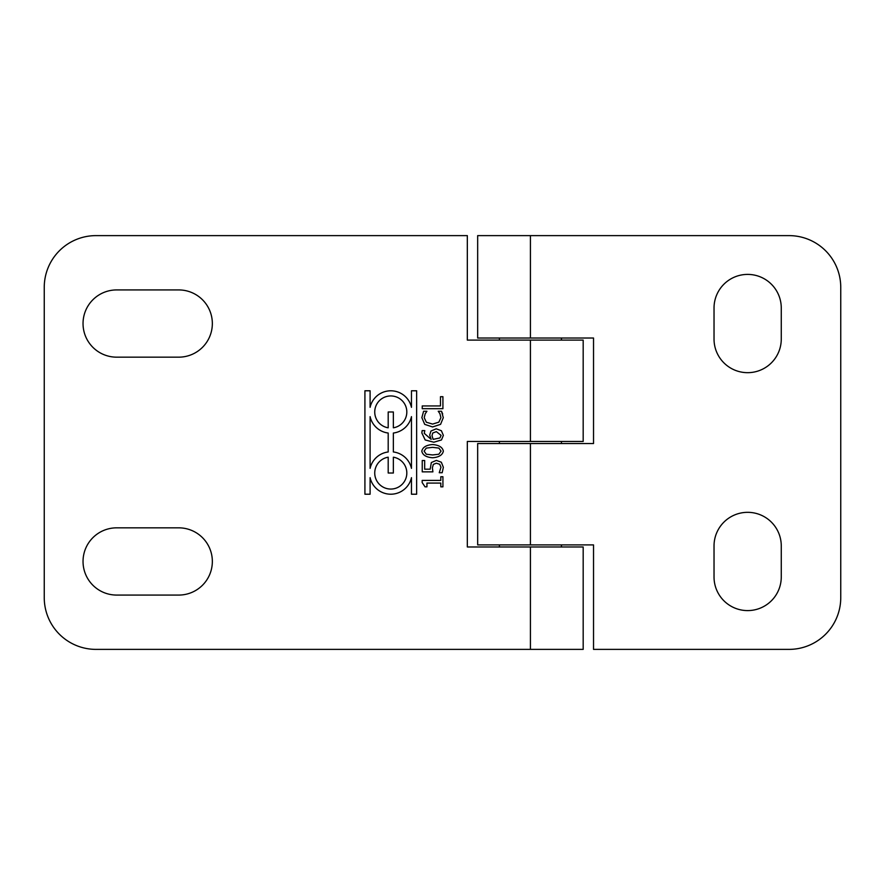<?xml version="1.0" encoding="UTF-8"?>
<svg xmlns="http://www.w3.org/2000/svg" width="885" height="885" viewBox="0 0 885 885"><rect width="100%" height="100%" fill="white"/><g stroke="black" fill="none" stroke-linecap="round" stroke-linejoin="round"><path stroke-width="1.33" d="M440.476 396.701L442.92 396.701L442.92 408.693L422.233 408.693L422.233 405.938L440.476 405.938L440.476 396.701M422.167 482.557L422.167 480.411L440.807 480.411L440.807 476.738L442.92 476.738L442.92 486.838L440.807 486.838L440.807 483.077L426.946 483.077L426.946 486.838L425.043 486.838L422.167 482.557M430.176 469.194L431.349 462.523L436.349 460.399L441.327 462.224L443.352 467.302L442.179 472.723L439.248 472.723L440.962 467.247L439.701 464.271L436.327 463.209L433.351 464.382L432.389 467.767L432.898 471.86L422.233 471.86L422.233 460.51L424.667 460.51L424.667 469.194L430.176 469.194L431.349 462.523L436.349 460.399L441.327 462.224L443.352 467.302L442.179 472.723M443.352 451.14C442.489 455.056 438.905 457.268 432.588 457.766C426.194 457.246 422.61 455.045 421.813 451.14C422.698 447.235 426.293 445.033 432.577 444.535C438.949 445.055 442.544 447.257 443.352 451.14C442.489 455.056 438.905 457.268 432.588 457.766C426.194 457.246 422.61 455.045 421.813 451.14C422.698 447.235 426.293 445.033 432.577 444.535C438.949 445.055 442.544 447.257 443.352 451.14M426.293 454.226L432.588 454.945L438.827 454.237L441.062 451.14L438.883 448.087L432.577 447.356L426.249 448.109L424.103 451.14L426.293 454.226M431.15 439.369L429.712 435.066L430.929 431.05L436.216 428.805L441.405 430.752L443.352 435.376L441.482 439.945L433.827 442.223L425.176 439.956L421.846 432.953L422.134 430.608L424.8 430.608L424.247 433.318L431.15 439.369L429.712 435.066L430.929 431.05L436.216 428.805L441.405 430.752L443.352 435.376L441.482 439.945L433.827 442.223L425.176 439.956L421.846 432.953L422.134 430.608M433.141 439.369L439.922 437.942L441.095 435.365L436.327 431.626L432.721 433.03L432.002 435.685L433.141 439.369M443.285 417.698L440.575 424.346L432.588 426.946L424.712 424.369L421.857 417.643L423.605 411.259L426.924 411.259L425.198 413.804L424.214 417.665L426.338 422.233L432.588 424.081L438.849 422.167L440.907 417.665L439.889 413.649L438.23 411.259L441.515 411.259L443.285 417.698L440.575 424.346L432.588 426.946L424.712 424.369L421.857 417.643L423.605 411.259M438.849 422.167L440.907 417.665M441.515 411.259L442.688 414.003M530.425 649.38L583.182 649.38L583.182 546.974L530.425 546.974L530.425 649.38L95.967 649.38A51.717 51.717 0 0 1 44.25 597.663L44.25 287.337A51.717 51.717 0 0 1 95.967 235.62L467.324 235.62L467.324 340.094L530.425 340.094L530.425 441.46L583.182 441.46L583.182 340.094L530.425 340.094M530.425 546.974L467.324 546.974L467.324 441.46L530.425 441.46M411.47 477.668A21.207 21.207 0 0 1 370.096 477.668L370.096 494.217L364.919 494.217L364.919 390.783L370.096 390.783L370.096 407.332A21.207 21.207 0 0 1 411.47 407.332L411.47 390.783L416.636 390.783L416.636 494.217L411.47 494.217L411.47 477.668M178.726 289.926A33.619 33.619 0 0 1 212.345 323.545A33.619 33.619 0 0 1 178.726 357.164L116.654 357.164A33.619 33.619 0 0 1 83.035 323.545A33.619 33.619 0 0 1 116.654 289.926L178.726 289.926M116.654 527.836L178.726 527.836A33.619 33.619 0 0 1 212.345 561.455A33.619 33.619 0 0 1 178.726 595.074L116.654 595.074A33.619 33.619 0 0 1 83.035 561.455A33.619 33.619 0 0 1 116.654 527.836M393.36 411.99L393.36 427.809A16.03 16.03 0 0 0 404.213 403.228A16.03 16.03 0 0 0 377.342 403.228A16.03 16.03 0 0 0 388.194 427.809L388.194 411.99L393.36 411.99M388.194 473.01L388.194 457.191A16.03 16.03 0 0 0 377.342 481.772A16.03 16.03 0 0 0 404.213 481.772A16.03 16.03 0 0 0 393.36 457.191L393.36 473.01L388.194 473.01M388.194 451.969L388.194 433.03A21.207 21.207 0 0 1 370.096 416.636L370.096 468.364A21.207 21.207 0 0 1 388.194 451.969M393.36 433.03L393.36 451.969A21.207 21.207 0 0 1 411.47 468.364L411.47 416.636A21.207 21.207 0 0 1 393.36 433.03M530.425 235.62L477.668 235.62L477.668 338.026L530.425 338.026L530.425 235.62L789.033 235.62A51.717 51.717 0 0 1 840.75 287.337L840.75 597.663A51.717 51.717 0 0 1 789.033 649.38L593.525 649.38L593.525 544.906L530.425 544.906L530.425 443.54L477.668 443.54L477.668 544.906L530.425 544.906M714.029 308.024A33.619 33.619 0 0 1 747.648 274.405A33.619 33.619 0 0 1 781.267 308.024L781.267 339.055A33.619 33.619 0 0 1 747.648 372.673A33.619 33.619 0 0 1 714.029 339.055L714.029 308.024M714.029 545.945A33.619 33.619 0 0 1 747.648 512.327A33.619 33.619 0 0 1 781.267 545.945L781.267 576.976A33.619 33.619 0 0 1 747.648 610.595A33.619 33.619 0 0 1 714.029 576.976L714.029 545.945M530.425 338.026L593.525 338.026L593.525 443.54L530.425 443.54M499.394 338.026L499.394 340.094M499.394 441.46L499.394 443.54M499.394 544.906L499.394 546.974M561.455 338.026L561.455 340.094M561.455 441.46L561.455 443.54M561.455 544.906L561.455 546.974"/></g></svg>
